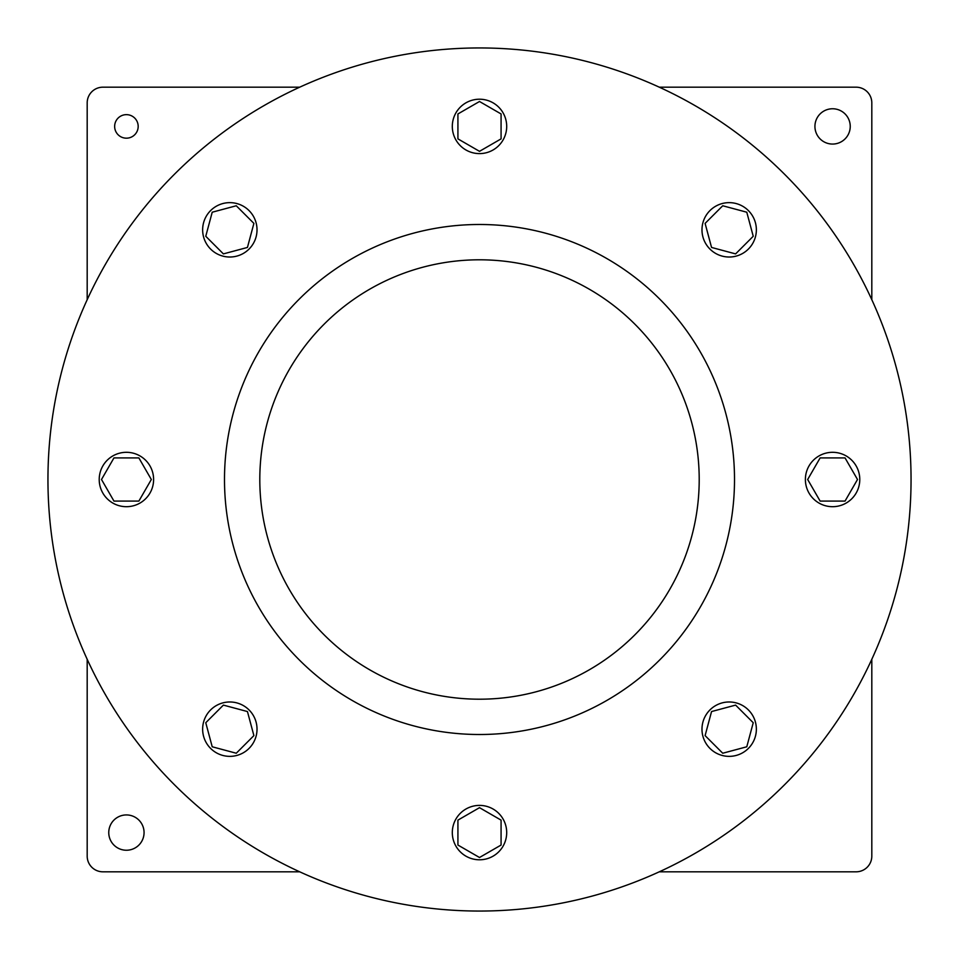 <?xml version="1.0" encoding="UTF-8"?>
<svg xmlns="http://www.w3.org/2000/svg" width="959" height="959" viewBox="0 0 959 959"><rect width="100%" height="100%" fill="white"/><g stroke="black" fill="none" stroke-linecap="round" stroke-linejoin="round"><path stroke-width="1.44" d="M506.7 126.408A27.2 27.2 0 0 0 465.906 102.853A27.2 27.2 0 0 0 465.906 149.964A27.2 27.2 0 0 0 506.7 126.408M859.779 479.5A27.2 27.2 0 0 0 818.986 455.945A27.2 27.2 0 0 0 818.986 503.055A27.2 27.2 0 0 0 859.779 479.5M506.7 832.592A27.2 27.2 0 0 0 465.906 809.036A27.2 27.2 0 0 0 465.906 856.147A27.2 27.2 0 0 0 506.7 832.592M153.608 479.5A27.2 27.2 0 0 0 112.814 455.945A27.2 27.2 0 0 0 112.814 503.055A27.2 27.2 0 0 0 153.608 479.5M257.024 729.176A27.2 27.2 0 0 0 216.231 705.62A27.2 27.2 0 0 0 216.231 752.719A27.2 27.2 0 0 0 257.024 729.176M756.363 729.176A27.2 27.2 0 0 0 715.57 705.62A27.2 27.2 0 0 0 715.57 752.719A27.2 27.2 0 0 0 756.363 729.176M756.363 229.824A27.2 27.2 0 0 0 715.57 206.281A27.2 27.2 0 0 0 715.57 253.38A27.2 27.2 0 0 0 756.363 229.824M257.024 229.824A27.2 27.2 0 0 0 216.231 206.281A27.2 27.2 0 0 0 216.231 253.38A27.2 27.2 0 0 0 257.024 229.824M457.923 113.953L457.923 138.875L479.5 151.33L501.077 138.875L501.077 113.953L479.5 101.498L457.923 113.953M845.047 457.923L820.125 457.923L807.67 479.5L820.125 501.077L845.047 501.077L857.502 479.5L845.047 457.923M501.077 845.047L501.077 820.125L479.5 807.67L457.923 820.125L457.923 845.047L479.5 857.502L501.077 845.047M113.953 501.077L138.875 501.077L151.33 479.5L138.875 457.923L113.953 457.923L101.498 479.5L113.953 501.077M236.274 753.235L253.895 735.613L247.446 711.554L223.387 705.105L205.765 722.726L212.215 746.785L236.274 753.235M753.235 722.726L735.613 705.105L711.554 711.554L705.105 735.613L722.726 753.235L746.785 746.785L753.235 722.726M722.726 205.765L705.105 223.387L711.554 247.446L735.613 253.895L753.235 236.274L746.785 212.215L722.726 205.765M205.765 236.274L223.387 253.895L247.446 247.446L253.895 223.387L236.274 205.765L212.215 212.215L205.765 236.274M734.51 479.5A255.01 255.01 0 0 1 352.001 700.346A255.01 255.01 0 0 1 352.001 258.654A255.01 255.01 0 0 1 734.51 479.5M911.05 479.5A431.55 431.55 0 0 0 263.725 105.766A431.55 431.55 0 0 0 263.725 853.234A431.55 431.55 0 0 0 911.05 479.5M699.207 479.5A219.707 219.707 0 0 1 369.647 669.766A219.707 219.707 0 0 1 369.647 289.234A219.707 219.707 0 0 1 699.207 479.5M87.185 299.711L87.185 102.877A15.692 15.692 0 0 1 102.877 87.185L299.711 87.185M871.815 299.711L871.815 102.877A15.692 15.692 0 0 0 856.123 87.185L659.289 87.185M87.185 659.289L87.185 856.123A15.692 15.692 0 0 0 102.877 871.815L299.711 871.815M659.289 871.815L856.123 871.815A15.692 15.692 0 0 0 871.815 856.123L871.815 659.289M144.066 832.592A17.658 17.658 0 0 1 117.585 847.876A17.658 17.658 0 0 1 117.585 817.296A17.658 17.658 0 0 1 144.066 832.592M138.18 126.408A11.772 11.772 0 0 1 120.534 136.61A11.772 11.772 0 0 1 120.534 116.219A11.772 11.772 0 0 1 138.18 126.408M850.237 126.408A17.658 17.658 0 0 1 823.757 141.704A17.658 17.658 0 0 1 823.757 111.124A17.658 17.658 0 0 1 850.237 126.408"/></g></svg>
